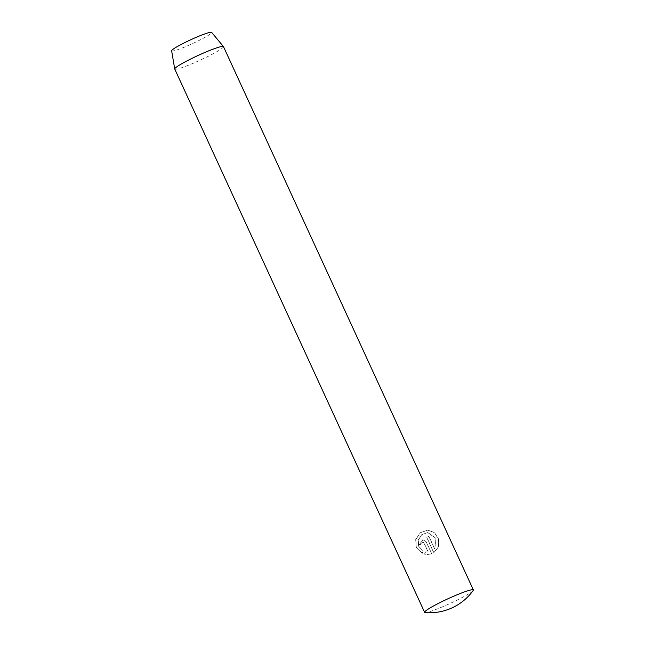 <?xml version="1.0" encoding="UTF-8"?>
<svg xmlns="http://www.w3.org/2000/svg" width="645" height="645" viewBox="0 0 645 645"><rect width="100%" height="100%" fill="white"/><g stroke="black" fill="none" stroke-linecap="round" stroke-linejoin="round"><path stroke-width="0.48" stroke-dasharray="3.23 2.42" d="M473.204 590.457A26.824 2.572 -24.7 0 1 450.452 603.285A26.824 2.572 -24.7 0 1 425.321 612.573A26.824 2.572 -24.7 0 1 425.144 612.565M171.635 50.81A22.027 2.112 155.3 0 0 172.223 51.06A22.027 2.112 155.3 0 0 194.79 42.53A22.027 2.112 155.3 0 0 211.657 32.403M174.739 69.031A26.824 2.572 155.3 0 0 175.432 69.273A26.824 2.572 155.3 0 0 202.595 59.034A26.824 2.572 155.3 0 0 223.476 46.617M422.281 553.329L423.217 551.024L418.718 546.38L418.299 539.978L421.919 534.616L427.829 532.56L436.133 538.454L434.722 548.943L428.933 536.342A26.824 2.572 -24.7 0 1 426.821 537.382L433.908 552.781L438.544 546.855L438.665 539.147L434.537 532.625L427.82 530.117L420.371 532.746L415.799 539.551L416.404 547.597L422.281 553.329L416.283 547.613L415.678 539.551L420.242 532.754L427.7 530.109L434.399 532.625L438.527 539.123L438.423 546.855L433.787 552.773L426.708 537.382A26.284 2.516 155.3 0 0 428.812 536.342L434.609 548.935L436.012 538.462L427.716 532.56L421.798 534.616L418.17 539.986L418.589 546.371L423.217 551.024M421.733 543.816L422.475 542.147L423.926 542.663L428.264 552.064L427.466 552.08L428.143 552.064L423.644 542.445L422.128 542.251L421.733 543.816A26.824 2.572 155.3 0 1 419.427 544.856L422.967 539.639L426.192 541.736L431.755 553.821L427.514 554.523L424.652 554.16L425.563 551.846L428.264 552.064L425.563 551.846M421.612 543.816A26.284 2.516 -24.7 0 1 419.306 544.856L419.427 544.856M419.306 544.856L422.854 539.639L426.079 541.736L431.755 553.821M431.634 553.821L427.393 554.515L424.652 554.16M424.523 554.152L425.442 551.846M423.096 551.015L422.153 553.329"/><path stroke-width="0.97" d="M425.144 612.565A26.824 2.572 -24.7 0 1 424.628 612.331A26.824 2.572 -24.7 0 1 445.51 599.915A26.824 2.572 -24.7 0 1 472.672 589.675A26.824 2.572 -24.7 0 1 473.365 589.917A26.824 2.572 -24.7 0 1 473.204 590.457A53.648 53.648 0 0 1 425.152 612.565M473.365 589.917L223.476 46.617A26.824 2.572 155.3 0 0 223.436 46.561L211.657 32.403A22.027 2.112 155.3 0 0 211.117 32.25A22.027 2.112 155.3 0 0 189.058 40.538A22.027 2.112 155.3 0 0 171.635 50.81L174.714 68.967A26.824 2.572 155.3 0 0 174.739 69.031L424.628 612.331M223.436 46.561A26.824 2.572 155.3 0 0 222.783 46.376A26.824 2.572 155.3 0 0 195.927 56.47A26.824 2.572 155.3 0 0 174.714 68.967"/></g></svg>
